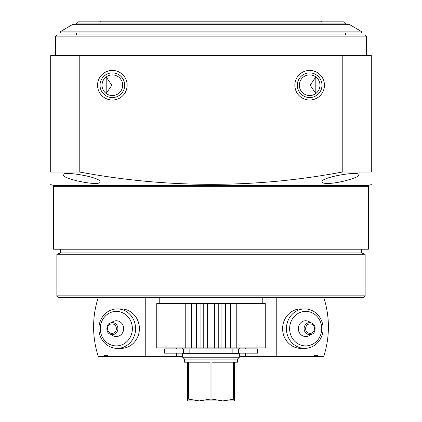 <?xml version="1.0" encoding="UTF-8"?>
<svg xmlns="http://www.w3.org/2000/svg" width="422" height="422" viewBox="0 0 422 422"><rect width="100%" height="100%" fill="white"/><g stroke="black" fill="none" stroke-linecap="round" stroke-linejoin="round"><path stroke-width="0.63" d="M53.594 186.339L368.406 186.339L368.406 249.228L53.594 249.228L53.594 186.339M112.352 74.894A10.328 10.328 0 0 1 121.293 90.387A10.328 10.328 0 0 1 103.406 90.387A10.328 10.328 0 0 1 112.352 74.894M106.186 76.936L111.867 85.26L106.186 93.51L106.186 76.936M309.648 74.894A10.328 10.328 0 0 1 318.594 90.387A10.328 10.328 0 0 1 300.707 90.387A10.328 10.328 0 0 1 309.648 74.894M315.814 93.51L310.128 85.223L315.814 76.936L315.814 93.51M342.221 172.049L371.307 172.049C371.307 188.423 371.307 188.423 371.307 172.049C371.307 188.423 371.307 188.423 371.307 172.049L371.307 55.625L342.221 55.625L342.221 172.049C255.104 188.423 167.624 188.423 79.779 172.049L50.693 172.049C50.693 188.423 50.693 188.423 50.693 172.049L50.693 55.625L79.779 55.625L79.779 172.049M371.307 184.609L367.604 185.596L54.396 185.596L50.693 184.609M63.648 175.832C67.525 180.094 100.948 186.503 100.019 181.866C101.496 177.314 62.234 170.53 63.026 174.877L63.648 175.832M327.398 183.454C338.481 183.523 359.713 177.388 358.974 174.877C359.802 170.525 320.509 177.314 321.981 181.866C322.028 182.884 323.838 183.417 327.398 183.454M112.352 70.427A14.796 14.796 0 0 1 125.165 92.618A14.796 14.796 0 0 1 99.534 92.618A14.796 14.796 0 0 1 112.352 70.427M309.648 70.427A14.796 14.796 0 0 1 322.466 92.618A14.796 14.796 0 0 1 296.835 92.618A14.796 14.796 0 0 1 309.648 70.427M342.221 55.625L79.779 55.625M85.223 186.339L85.223 185.596M361.438 249.228L361.438 252.926L60.562 252.926L60.562 249.228M60.562 252.926L56.859 254.271L365.141 254.271L361.438 252.926M56.859 295.838L365.141 295.838L363.658 297.32L58.341 297.32L56.859 295.838L56.859 254.271M159.21 303.481L159.21 297.32M55.625 55.625L55.625 36.144L366.375 36.144L366.375 55.625M55.625 36.144L56.859 34.91L365.141 34.91L366.375 36.144M309.648 72.89A12.333 12.333 0 0 1 320.33 91.389A12.333 12.333 0 0 1 298.971 91.389A12.333 12.333 0 0 1 309.648 72.89M112.352 72.89A12.333 12.333 0 0 1 123.029 91.389A12.333 12.333 0 0 1 101.67 91.389A12.333 12.333 0 0 1 112.352 72.89M323.685 297.32A88.784 82.522 90 0 1 323.685 356.506L239.364 356.506M276.769 297.32L276.769 356.506M302.859 348.261A19.728 18.336 -90 0 1 282.634 329.666A19.728 18.336 -90 0 1 300.949 308.909L304.768 308.909A19.728 18.336 -90 0 1 323.11 328.638A19.728 18.336 -90 0 1 304.768 348.372A19.728 18.336 -90 0 1 286.433 328.638A19.728 18.336 -90 0 1 304.768 308.909M318.969 356.506A4.442 4.125 90 0 0 316.115 355.277A4.442 4.125 90 0 0 313.261 356.506M289.634 328.638A17.265 16.047 -90 0 1 313.704 313.688A17.265 16.047 -90 0 1 313.704 343.592A17.265 16.047 -90 0 1 289.634 328.638M312.143 334.002L308.936 335.712A7.891 7.338 -90 0 1 298.343 328.638A7.891 7.338 -90 0 1 308.936 321.569L312.143 323.278C316.637 324.882 315.508 333.417 312.143 334.002A5.987 5.565 -90 0 1 304.109 328.638A5.987 5.565 -90 0 1 312.143 323.278M178.949 353.177L178.949 356.506L98.315 356.506A88.784 82.522 -90 0 1 98.315 297.32M178.949 356.506L182.636 356.506M145.231 297.32L145.231 356.506M119.141 348.261A19.728 18.336 -90 0 0 139.365 329.666A19.728 18.336 -90 0 0 121.051 308.909L117.232 308.909A19.728 18.336 90 0 1 135.567 328.638A19.728 18.336 90 0 1 117.232 348.372A19.728 18.336 90 0 1 98.89 328.638A19.728 18.336 90 0 1 117.232 308.909M108.739 356.506A4.442 4.125 -90 0 0 105.885 355.277A4.442 4.125 -90 0 0 103.031 356.506M132.366 328.638A17.265 16.047 90 0 1 108.296 343.592A17.265 16.047 90 0 1 108.296 313.688A17.265 16.047 90 0 1 132.366 328.638M109.857 323.278L113.064 321.569A7.891 7.338 90 0 1 123.657 328.638A7.891 7.338 90 0 1 113.064 335.712L109.857 334.002C105.363 332.399 106.492 323.864 109.857 323.278A5.987 5.565 90 0 1 117.891 328.638A5.987 5.565 90 0 1 109.857 334.002M76.588 34.91L76.588 32.937M60.557 32.937L361.443 32.937L362.071 31.856L59.929 31.856L60.557 32.937M59.929 31.856L72.89 24.307L349.11 24.307L362.071 31.856M100.515 21.838L101.254 21.1L320.746 21.1L321.485 21.838M77.822 21.838L344.178 21.838L345.412 23.073L76.588 23.073L77.822 21.838M76.588 24.307L76.588 23.073M185.232 303.481L191.519 303.481L191.519 347.876L156.741 347.876L156.741 303.481L185.232 303.481L185.232 347.876M230.481 303.481L230.481 347.876L265.259 347.876L265.259 303.481L207.302 303.481L207.302 347.876L191.519 347.876M207.302 303.481L191.519 303.481M211 303.481L211 347.876L207.302 347.876M214.698 303.481L214.698 347.876L211 347.876M230.481 347.876L214.698 347.876M194.774 400.9L199.284 400.9L210.029 399.122L210.029 362.181L188.539 362.181L188.539 399.122L187.568 399.122L187.568 400.9L234.432 400.9L234.432 362.181L237.512 362.181L237.512 359.096L239.364 357.249L239.364 353.304L182.636 353.304L182.636 357.249L239.364 357.249M210.029 399.122L211.971 399.122L222.716 400.9L234.432 399.122M233.461 399.122L233.461 362.181L211.971 362.181L211.971 399.122M188.539 399.122L199.284 400.9M187.568 399.122L187.568 362.181L184.488 362.181L184.488 359.096L237.512 359.096M184.488 359.096L182.636 357.249M189.077 348.862L189.077 353.177L164.633 353.177L164.633 348.862L173.041 348.862L173.041 353.177M173.041 348.862L257.367 348.862L257.367 353.177L232.865 353.177L232.923 348.862M243.051 347.876L243.051 348.862M243.051 353.177L243.051 356.506M245.419 347.876L245.419 348.862M245.419 353.177L245.419 356.506M305.612 328.638A4.769 4.436 -90 0 1 312.264 324.507A4.769 4.436 -90 0 1 312.264 332.768A4.769 4.436 -90 0 1 305.612 328.638M178.949 347.876L178.949 348.862M176.581 347.876L176.581 348.862M176.581 353.177L176.581 356.506M116.388 328.638A4.769 4.436 90 0 1 109.736 332.768A4.769 4.436 90 0 1 109.736 324.507A4.769 4.436 90 0 1 116.388 328.638M200.951 303.481L200.951 347.876M203.235 303.481L203.235 347.876M218.765 303.481L218.765 347.876M221.049 303.481L221.049 347.876M236.768 303.481L236.768 347.876M183.507 348.862L183.507 353.177M248.959 348.862L248.959 353.177M238.493 348.862L238.493 353.177M336.777 186.339L336.777 185.596M365.141 295.838L365.141 254.271M262.79 303.481L262.79 297.32M304.768 348.372L300.949 348.372M117.232 348.372L121.051 348.372M345.412 34.91L345.412 32.937M345.412 24.307L345.412 23.073M196.452 303.481L196.452 347.876M225.548 303.481L225.548 347.876M189.135 348.862L189.135 353.177M232.865 348.862L232.865 353.177M239.364 348.862L239.364 347.876M182.636 348.862L182.636 347.876"/></g></svg>
